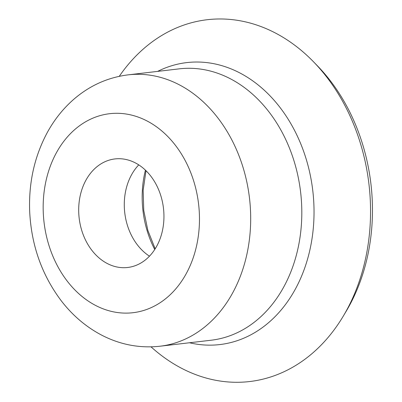 <?xml version="1.0" encoding="UTF-8"?>
<svg xmlns="http://www.w3.org/2000/svg" width="402" height="402" viewBox="0 0 402 402"><rect width="100%" height="100%" fill="white"/><g stroke="black" fill="none" stroke-linecap="round" stroke-linejoin="round"><path stroke-width="0.6" d="M149.474 256.185A54.647 42.441 83.3 0 1 138.755 164.875M124.062 159.122A54.647 42.441 83.3 0 1 163.91 214.09A54.647 42.441 83.3 0 1 127.695 267.481A54.647 42.441 83.3 0 1 79.169 218.155A54.647 42.441 83.3 0 1 114.952 158.931A54.647 42.441 83.3 0 1 124.062 159.122M119.273 76.315A182.156 141.469 83.3 0 1 237.587 20.351A182.156 141.469 83.3 0 1 313.54 61.818L317.429 65.822A175.845 136.564 83.3 0 1 346.233 311.168L343.373 315.967A182.156 141.469 83.3 0 1 151.031 346.851M313.54 61.818A182.156 141.469 83.3 0 1 343.373 315.967M154.74 249.506A91.078 70.732 83.3 0 1 145.423 170.152M157.634 71.39A141.951 110.243 83.3 0 1 210.417 63.094A141.951 110.243 83.3 0 1 313.54 225.266A141.951 110.243 83.3 0 1 189.488 342.76M128.188 74.847L179.312 68.842A136.615 106.098 83.3 0 1 202.09 69.32A136.615 106.098 83.3 0 1 301.716 206.744A136.615 106.098 83.3 0 1 211.166 340.218L160.041 346.217C139.765 348.428 120.344 344.755 101.781 335.198C86.093 326.967 72.576 315.485 61.225 300.751C41.833 274.923 31.311 245.14 29.673 211.407C28.587 182.513 34.557 156.041 47.577 131.987C54.551 119.379 63.26 108.51 73.702 99.369C89.621 85.591 107.786 77.415 128.188 74.847A136.615 106.098 83.3 0 1 150.966 75.32A136.615 106.098 83.3 0 1 250.592 212.743A136.615 106.098 83.3 0 1 160.041 346.217M126.344 114.052A100.183 77.807 83.3 0 1 186.352 273.435A100.183 77.807 83.3 0 1 51.265 252.134A100.183 77.807 83.3 0 1 126.344 114.052M155.177 248.823L147.851 230.401L143.77 210.568L143.147 190.332L146.006 170.719"/></g></svg>
